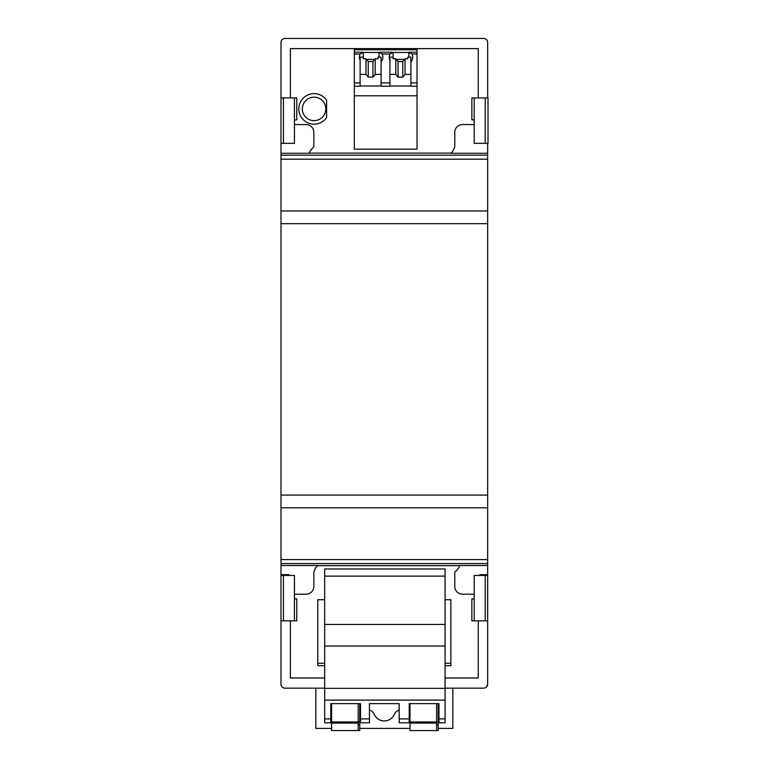 <?xml version="1.0" encoding="UTF-8"?>
<svg xmlns="http://www.w3.org/2000/svg" width="769" height="769" viewBox="0 0 769 769"><rect width="100%" height="100%" fill="white"/><g stroke="black" fill="none" stroke-linecap="round" stroke-linejoin="round"><path stroke-width="1.15" d="M317.626 565.667L459.66 565.667M409.723 52.205L417.019 52.205L417.019 49.754L354.317 49.754L354.317 149.167L417.019 149.167L417.019 95.789L354.317 95.789M417.019 52.205L417.019 82.898L410.915 82.898L410.915 57.108L407.781 57.108L407.781 58.761L405.032 58.761L402.773 61.53L398.073 61.53L395.814 58.761L393.065 58.761L393.065 57.108L389.941 57.108L389.941 74.372L395.814 74.372L395.814 58.761M417.019 95.789L417.019 82.898M365.996 74.372L368.255 77.14L372.946 77.14L375.214 74.372L381.088 74.372L381.088 57.108L377.964 57.108L377.964 58.761L375.214 58.761L372.946 61.53L368.255 61.53L365.996 58.761L363.247 58.761L363.247 57.108L360.113 57.108L360.113 74.372L365.996 74.372L365.996 58.761M405.032 58.761L405.032 74.372L402.773 77.14L398.073 77.14L395.814 74.372M398.073 77.14L398.073 61.53M402.773 77.14L402.773 61.53M405.032 74.372L410.915 74.372M368.255 77.14L368.255 61.53M372.946 77.14L372.946 61.53M375.214 74.372L375.214 58.761M381.088 82.898L381.088 86.224L389.941 86.224L389.941 82.898L381.088 82.898L381.088 74.372M389.941 82.898L389.941 74.372M410.915 82.898L410.915 86.224L417.019 86.224M389.941 85.993L410.915 85.993M354.317 86.224L360.113 86.224L360.113 74.372M360.113 85.993L381.088 85.993M362.497 52.205L363.324 52.398L360.113 54.041A14.188 10.035 -0 0 0 359.411 57.156A14.188 10.035 -0 0 0 360.113 60.28M363.324 58.761L363.324 52.398L363.324 58.761M374.714 59.376L366.486 59.376M389.941 60.28A14.188 10.035 180 0 1 389.229 57.156A14.188 10.035 180 0 1 389.931 54.041L393.142 52.398L392.325 52.205M389.931 54.041L382.183 54.041A14.188 10.035 180 0 1 382.895 57.156A14.188 10.035 180 0 1 381.088 62.049M378.973 57.108L378.973 52.398L382.183 54.041M379.799 52.205L378.973 52.398M393.142 58.761L393.142 52.398L393.142 58.761M404.532 59.376L396.314 59.376M408.8 57.108L408.8 52.398L412.011 54.041A14.188 10.035 -0 0 1 412.713 57.156A14.188 10.035 -0 0 1 410.915 62.049M409.627 52.205L408.8 52.398M360.113 82.898L354.317 82.898M378.973 52.455L363.324 52.455M408.8 52.455L393.142 52.455M369.447 709.979A7.825 7.825 180 0 1 374.263 714.334A10.958 10.958 180 0 0 394.382 714.334A7.825 7.825 180 0 1 399.198 709.979M360.526 709.604L359.748 709.604M410.002 709.604L409.214 709.604M452.816 688.159L452.816 728.397L438.176 728.397M410.002 728.397L359.748 728.397M331.564 728.397L315.828 728.397L315.828 688.159M474.194 594.226L462.602 594.226A7.825 7.825 0 0 1 454.777 586.401L454.777 571.915A11.746 11.746 0 0 0 459.708 565.503L487.652 565.503L487.652 574.654L479.818 574.654L479.818 575.443M313.867 572.011L315.703 567.58L313.867 572.011L313.867 586.401A7.825 7.825 0 0 1 306.043 594.226L294.45 594.226M474.194 598.926L471.858 598.926L471.858 620.843L474.204 620.843L474.204 575.443L474.194 598.926M294.44 575.443L294.44 620.843L296.786 620.843L296.786 598.926L294.45 598.926L294.45 575.443L280.993 575.443L280.993 565.503L317.789 565.503L315.703 567.58M445.068 688.159L483.739 688.159C486.114 687.928 487.421 686.621 487.652 684.247L487.652 620.843L485.201 620.843L485.201 575.443L474.204 575.443M485.201 620.843L474.204 620.843M288.827 575.443L288.827 574.654L280.993 574.654M294.44 620.843L283.444 620.843L283.444 575.443M324.672 677.979L290.394 677.979L290.394 620.843M478.251 620.843L478.251 677.979L445.068 677.979M324.672 688.159L284.905 688.159A3.912 3.912 135 0 1 280.993 684.247L280.993 575.443M294.44 143.342L294.46 119.858L296.786 119.858L296.786 97.942L294.44 97.942L294.44 143.342L280.993 143.342L280.993 210.975L487.652 210.975L487.652 155.213L280.993 155.213M280.993 143.342L280.993 97.942L294.44 97.942M283.444 97.942L283.444 143.342M488.007 143.342L474.204 143.342L474.185 119.858L471.858 119.858L471.858 97.942L488.007 97.942L488.007 143.342M485.201 97.942L485.201 143.342M474.204 97.942L474.185 143.342M487.652 620.843L487.652 574.654M487.652 575.443L485.201 575.443M486.268 687.236L487.652 684.247M487.652 210.975L487.652 223.692L280.993 223.692L280.993 210.975M280.993 223.692L280.993 495.092L487.652 495.092L487.652 223.692M487.652 495.092L487.652 507.809L280.993 507.809L280.993 495.092M280.993 507.809L280.993 559.592L487.652 559.592L487.652 507.809M487.652 559.592L487.652 563.571L280.993 563.571L280.993 559.592M487.652 563.571L487.652 565.503M280.993 563.571L280.993 565.503M283.444 620.843L280.993 620.843M282.021 686.89L283.136 687.736M284.905 38.45C282.531 38.681 281.223 39.988 280.993 42.362C281.223 39.988 282.531 38.681 284.905 38.45L483.739 38.45C486.114 38.681 487.411 39.988 487.652 42.362C487.421 39.988 486.114 38.681 483.739 38.45M280.993 153.281L309.071 153.281A11.746 11.746 0 0 1 311.829 148.907L313.867 146.869L313.867 132.383A7.825 7.825 0 0 0 306.043 124.559L294.46 124.559M454.777 146.773L452.941 151.195L454.777 146.773L454.777 132.383A7.825 7.825 0 0 1 462.602 124.559L474.185 124.559M452.941 151.195L450.855 153.281L487.652 153.281L487.652 143.342M487.652 153.281L487.652 155.213M487.652 97.942L487.652 42.362M280.993 97.942L280.993 42.362M290.394 97.942L290.394 48.63L478.251 48.63L478.251 97.942M309.128 153.118L451.019 153.118M326.594 100.172A15.265 15.265 0 0 0 303.928 97.49A15.265 15.265 0 0 0 303.928 120.31A15.265 15.265 0 0 0 326.594 117.628L326.594 100.172M314.069 120.646A11.746 11.746 0 0 0 325.806 108.9A11.746 11.746 0 0 0 314.069 97.163A11.746 11.746 0 0 0 302.323 108.9A11.746 11.746 0 0 0 314.069 120.646A11.746 11.746 0 0 1 302.323 108.9A11.746 11.746 0 0 1 314.069 97.163M445.068 599.705L450.855 599.705L450.855 665.694L445.068 665.694M324.672 599.705L317.789 599.705L317.789 665.694L324.672 665.694M450.855 663.263L445.068 663.263M324.672 663.263L317.789 663.263M369.447 722.802L360.526 722.802L369.447 722.802L369.447 718.89L360.526 718.89L360.526 722.802M369.447 703.625L399.198 703.625L369.447 703.625L369.447 718.89M330.776 718.89L330.776 722.802L324.672 722.802L324.672 718.89L330.776 718.89L330.776 703.625L360.526 703.625L360.526 718.89M399.198 703.625L399.198 718.89L409.214 718.89L409.214 703.625L438.964 703.625L438.964 722.802L445.068 722.802L445.068 646.037L324.672 646.037L324.672 688.351L445.068 688.351M324.672 718.89L324.672 688.351M324.672 576.125L324.672 568.983L445.068 568.983L445.068 576.125L324.672 576.125L324.672 646.037M399.198 718.89L399.198 722.802L409.214 722.802L399.198 722.802M409.214 718.89L409.214 722.802M445.068 722.802L438.964 722.802M324.672 700.107L445.068 700.107M359.748 703.625L359.748 730.55L331.564 730.55L331.564 723.11L358.181 723.11L358.181 703.625M331.564 703.625L331.564 723.11M358.181 730.55L358.181 723.11M445.068 576.125L445.068 646.037M438.176 703.625L438.176 730.55L410.002 730.55L410.002 723.11L436.609 723.11L436.609 703.625M410.002 703.625L410.002 723.11M436.609 730.55L436.609 723.11M359.748 724.677L358.181 724.677M436.609 724.677L438.176 724.677M417.019 54.041L412.011 54.041M360.113 54.041L354.317 54.041M280.993 159.183L487.652 159.183M438.964 718.89L445.068 718.89M331.564 721.937L359.748 721.937M445.068 624.447L324.672 624.447M410.002 721.937L438.176 721.937M354.317 52.205L362.391 52.205M379.905 52.205L392.219 52.205"/></g></svg>

